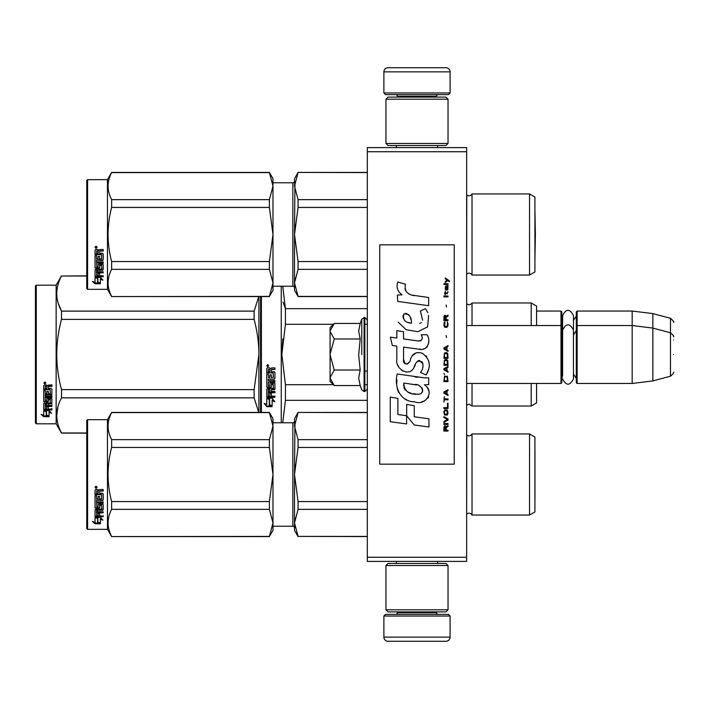 <?xml version="1.0" encoding="UTF-8"?>
<svg xmlns="http://www.w3.org/2000/svg" width="709" height="709" viewBox="0 0 709 709"><rect width="100%" height="100%" fill="white"/><g stroke="black" fill="none" stroke-linecap="round" stroke-linejoin="round"><path stroke-width="1.06" d="M466.646 147.596L466.646 151.735L367.324 151.735L367.324 147.596L466.646 147.596M466.646 557.265L367.324 557.265L367.324 561.404L466.646 561.404L466.646 151.735M367.324 557.265L367.324 151.735M536.58 311.047L560.996 311.047L560.996 383.463L466.646 383.463M560.996 311.047L561.82 311.88L561.82 382.638L560.996 383.463M576.302 326.362L577.135 325.537L577.135 311.047L576.302 311.88L576.302 382.638L577.135 383.463L577.135 325.537L632.171 325.537L632.171 383.463L577.135 383.463M577.135 311.047L632.171 311.047L632.171 325.537L652.856 328.072L652.856 380.928L632.171 383.463M673.55 336.793C674.401 336.695 673.373 335.357 670.484 332.796L670.484 318.314L652.856 313.591L652.856 328.072L670.484 332.796L670.484 376.204L652.856 380.928M673.55 354.5L673.55 354.5C673.55 377.339 673.55 377.339 673.55 354.5C673.55 331.661 673.55 331.661 673.55 354.5M673.55 340.019C673.55 317.18 673.55 317.18 673.55 340.019M330.084 327.602L334.24 323.446L330.084 331.041L330.084 327.602M333.655 384.969L330.084 381.398L330.084 377.959L334.24 385.554L360.19 385.554L358.674 378.021L360.19 370.027L358.674 354.961L360.19 338.973L358.674 330.979L360.19 323.446L334.24 323.446M361.767 354.5L361.767 319.094L361.767 354.5M330.084 377.959L330.084 331.041M330.084 331.369L334.24 338.973L330.084 354.172M360.19 338.973L334.24 338.973M330.084 354.828L334.24 370.027L330.084 377.631M360.19 370.027L334.24 370.027M334.24 385.554L333.629 384.943M450.091 92.968L383.879 92.968L385.536 94.625L448.434 94.625L450.091 92.968L450.091 71.866A4.139 4.139 -137.2 0 0 445.952 67.727L431.471 67.727M396.34 147.596L396.34 145.522M437.639 147.596L437.639 145.522M436.638 97.106L436.638 96.282L397.332 96.282L397.332 97.106M395.675 94.625A1.657 1.657 137.8 0 1 397.332 96.282M438.295 94.625A1.657 1.657 -137.8 0 0 436.638 96.282M383.879 92.968L383.879 71.866L450.091 71.866M402.499 67.727L388.018 67.727A4.139 4.139 137.2 0 0 383.879 71.866M388.018 67.727L445.952 67.727M383.879 616.032L450.091 616.032L448.434 614.375L385.536 614.375L383.879 616.032L383.879 637.134A4.139 4.139 42.8 0 0 388.018 641.273L402.499 641.273M437.639 561.404L437.639 563.478M396.34 561.404L396.34 563.478M397.332 611.894L397.332 612.718L436.638 612.718L436.638 611.894M438.295 614.375A1.657 1.657 -42.2 0 1 436.638 612.718M395.675 614.375A1.657 1.657 42.2 0 0 397.332 612.718M450.091 616.032L450.091 637.134L383.879 637.134M431.471 641.273L445.952 641.273A4.139 4.139 -42.8 0 0 450.091 637.134M445.952 641.273L388.018 641.273M385.953 99.18L388.018 97.106L445.952 97.106L448.026 99.18L385.953 99.18L385.953 143.457L448.026 143.457L445.952 145.522L388.018 145.522L385.953 143.457M448.026 143.457L448.026 99.18M448.026 609.82L445.952 611.894L388.018 611.894L385.953 609.82L448.026 609.82L448.026 565.543L385.953 565.543L388.018 563.478L445.952 563.478L448.026 565.543M385.953 565.543L385.953 609.82M561.82 378.5L562.609 375.823L562.609 330.066L562.609 333.177L561.82 330.5M561.82 316.019L562.609 318.696L562.609 315.585C566.225 308.583 569.832 308.583 573.448 315.585L573.448 378.934C569.832 385.926 566.216 385.926 562.609 378.934M562.609 315.585L562.609 330.066C566.225 323.074 569.832 323.074 573.448 330.066M529.543 433.952L529.543 515.062L534.923 511.951L534.923 437.054L529.543 433.952L472.026 433.952A3.315 3.315 0 0 1 466.788 434.927L466.646 514.229M529.543 193.938L529.543 275.048L534.923 271.946L534.923 197.049L529.543 193.938L472.026 193.938A3.315 3.315 0 0 1 466.788 194.913L466.646 274.223M272.983 286.223L292.844 286.223L292.844 182.771A1.657 1.657 -136.3 0 0 294.501 181.114A1.657 1.657 -136.3 0 1 292.844 182.771L272.983 182.771M86.764 180.494L87.588 179.661L87.588 289.325L86.764 288.501L86.764 180.494L87.588 179.661L107.458 179.661L107.458 289.325L111.632 296.566L269.393 296.406L272.983 282.9L272.983 290.362L269.393 296.406M260.566 296.566L260.566 354.5L260.566 296.566M260.566 366.393L260.566 354.5M260.566 361.076L260.566 412.434L260.566 361.076M261.391 412.434L261.391 296.566M281.251 422.777L281.251 286.223M269.588 399.406L266.77 398.139L272.026 398.139L274.667 401.657L272.114 400.541L272.114 406.443L269.588 405.415L269.588 398.866L267.94 398.139M272.114 405.823L269.588 404.804M272.114 399.991L272.114 400.541L272.114 399.991L274.667 401.099M266.814 406.674L272.114 406.674L269.296 405.53L269.296 399.53L266.77 398.396L266.77 404.493L264.165 403.394L266.814 406.674L264.874 403.696M270.563 406.053L266.814 406.053M271.37 370.125L271.37 371.676L274.286 371.676L274.924 372.314L274.924 378.535L274.286 379.147L268.303 379.147L268.303 380.582L274.924 380.582L274.924 382.009L268.303 382.009L268.303 386.033L269.837 386.033L269.837 383.489L270.475 382.904L274.286 382.904L274.924 383.489L274.924 389.161L274.286 389.711L271.37 389.711L271.37 391.439L274.924 391.439L274.924 392.733L268.303 392.733L268.303 395.959L269.837 396.163L269.837 393.247L271.37 393.247L271.37 396.163L274.924 396.163L274.924 397.386L267.417 397.386L266.77 396.872L266.77 389.161L267.417 388.603L273.39 388.381L273.142 384.34L271.37 384.562L271.37 387.079L270.723 387.637L267.417 387.637L266.77 387.079L266.77 374.148L268.303 374.148L268.551 377.605L269.837 377.605L269.837 374.875L271.37 374.875L271.37 377.605L273.39 377.365L273.142 372.916L266.77 372.916L266.77 368.556L267.417 367.891L269.712 367.891L270.661 368.875L271.618 367.891L274.924 367.891L274.924 369.469L272.008 369.469L271.37 370.125L272.008 369.292L274.924 369.292M274.286 379.147L268.303 379.147M274.924 381.681L268.303 382.009M274.924 388.745L271.37 389.711M274.924 392.272L268.303 392.272L268.303 392.733M267.417 397.386L266.77 396.366M273.39 384.562L273.142 383.977L271.618 383.977L271.37 384.562M271.37 386.689L270.723 387.247L267.417 387.247L266.77 386.689M273.39 372.943L266.77 372.695M268.303 389.923L268.303 391.235L269.837 391.439L269.837 389.711L268.303 389.498L268.303 390.792M269.837 389.711L268.303 389.498M268.303 369.726L268.303 371.676L269.837 371.676L269.837 369.469L268.303 369.726M269.837 369.469L268.303 369.54M274.924 396.872L267.417 396.872M274.924 378.252L274.286 378.854M267.807 366.81L266.77 365.729L267.807 364.63L267.807 366.81L266.77 365.658M282.847 338.822L281.854 354.5L285.399 324.465M367.324 384.695L364.843 384.695M333.381 384.695L285.435 384.695L285.435 400.328L367.324 400.328M282.731 422.777L285.435 400.328M285.435 384.695L281.854 354.5M333.381 324.305L285.435 324.305L285.435 308.672L282.731 286.223M283.051 302.185L285.435 308.672L367.324 308.672M367.324 324.305L364.843 324.305M472.026 383.463L472.026 406.018L469.048 404.157L466.646 405.185M531.201 383.463L531.201 406.018L472.026 406.018M536.58 383.463L536.58 402.916L531.201 406.018M536.58 325.537L536.58 306.084L531.201 302.982L531.201 325.537M472.026 325.537L472.026 302.982L531.201 302.982M268.525 365.224L267.887 365.649L268.525 366.172L267.071 366.172L267.071 365.339L267.931 365.224M86.764 433.128L61.515 433.128L56.144 423.814L36.274 423.814L35.45 422.989L35.45 286.011L36.274 285.186L36.274 423.814M58.351 303.585L61.435 310.967M57.908 406.913L56.738 415.421M258.767 296.566L254.132 311.136L254.132 319.387L61.515 319.387C55.205 342.793 55.205 366.207 61.515 389.613L61.515 397.864C55.205 409.572 55.205 421.27 61.515 432.977L61.515 433.128M258.909 296.566L258.909 354.5C258.9 343.245 257.305 331.537 254.132 319.387M258.758 412.434L254.132 397.864L254.132 389.613L258.909 354.5L258.909 412.434M254.132 389.613L61.515 389.613M254.132 311.136L61.515 311.136L61.515 319.387M86.764 276.023L61.515 276.023C55.205 287.73 55.205 299.428 61.515 311.136M86.764 275.872L61.515 276.023M61.515 275.872L56.144 285.186L56.144 423.814M254.132 397.864L61.515 397.864M86.764 432.977L61.515 432.977M56.144 285.186L36.274 285.186M45.722 410.591L46.537 410.857L46.537 415.855L49.063 416.546L49.063 415.961L46.253 415.199L46.253 411.637L46.253 415.935L49.063 416.706L43.772 416.706L43.772 415.961L46.36 415.961M46.537 415.119L49.063 415.811M46.537 411.539L43.728 410.591L48.983 410.591L51.624 413.196L49.063 412.381L49.063 411.69L50.543 412.159M49.063 412.381L49.063 416.546M43.728 385.643L43.728 389.587L50.1 389.587L43.728 389.161L43.728 385.643L44.366 385.031L46.661 385.031L47.618 385.935L48.566 385.031L51.881 385.031L51.881 386.476L48.965 386.476L48.318 387.07L48.965 386.095L51.881 386.095L51.881 384.668M48.318 387.07L48.318 388.47L51.234 388.47L51.881 389.046L51.881 394.062L51.234 395.073L51.881 394.541L51.881 389.046M51.234 395.073L45.261 395.073L45.261 396.322L51.881 396.322L51.881 397.536L45.261 397.536L45.261 397.022L51.881 397.022L51.881 395.817M45.261 397.536L45.261 400.931L46.785 400.931L46.785 398.795L46.785 400.372M46.785 398.795L47.432 398.298L51.881 398.795L51.881 402.925L48.318 403.377L48.318 403.962L48.318 403.377M51.881 398.795L51.881 403.51L48.318 403.962L48.318 405.362L51.881 405.362L51.881 406.39L45.261 406.39L45.261 405.77L45.261 408.925L46.785 409.075L46.785 406.806L46.785 408.428M51.881 404.759L51.881 405.77L45.261 405.77M46.785 406.39L48.318 406.39M46.785 406.806L48.318 406.806L48.318 408.428M48.318 406.806L48.318 409.075L51.881 409.075L51.881 410.015L44.366 410.015L44.366 409.35L51.881 409.35L51.881 408.428M44.366 410.015L43.728 409.625L43.728 403.51L43.728 408.969L44.366 409.35M50.348 399.158L50.348 399.699L50.1 398.972L48.566 398.972L48.318 399.699L48.318 399.158M44.366 402.269L43.728 401.232L43.728 390.677L43.728 401.799L47.68 402.269L48.318 401.799L48.318 399.699L50.348 399.699L50.1 403.058L43.728 403.51M43.728 390.677L45.261 390.677L45.261 393.061M45.261 390.677L45.261 393.522L46.785 393.734L46.785 391.333L46.785 393.265M46.785 391.333L48.318 391.333L48.318 393.265M48.318 391.333L48.318 393.734L50.348 393.522L50.1 389.587M45.261 404.139L45.261 405.193L46.785 405.362L46.785 403.377L46.785 403.962L45.261 404.139L45.261 403.545L45.261 404.591M46.785 386.476L45.261 386.316L45.261 388.47L46.785 388.47L46.785 386.095L45.261 386.316M45.261 403.545L46.785 403.377M44.366 401.702L48.318 401.232M51.234 394.585L45.261 394.585L45.261 395.817M44.764 384.048L44.764 382.036L45.793 383.046L44.764 384.048L45.438 383.454M45.784 382.869L44.844 383.259L45.482 382.24M43.772 416.706L41.122 414.446L43.728 415.217L43.728 410.786L46.253 411.637M43.728 410.786L43.728 414.49M42.372 414.818L43.772 415.961M45.482 383.454L44.029 383.454L44.144 382.576L45.482 382.319M529.543 515.062L472.026 515.062L472.026 433.952A3.315 3.315 0 0 1 466.788 434.927L466.646 434.777M472.026 515.062A3.315 3.315 0 0 0 466.788 514.087M298.081 412.594L294.501 426.127L294.501 418.638L298.081 412.434L367.324 412.594M294.501 426.127L298.081 439.651L298.081 447.45L294.501 474.507L294.962 421.376M294.962 527.629L294.501 522.888L298.081 536.412L367.324 536.412M298.081 536.412L367.324 536.58M298.081 536.58L294.501 530.367L294.501 474.507L298.081 501.564L298.081 509.354L367.324 509.354M298.081 501.564L367.324 501.564M298.081 447.45L367.324 447.45M298.081 439.651L367.324 439.651M298.081 509.354L294.501 522.888L294.962 518.137M294.501 474.507L294.962 465.015M272.983 422.777L292.844 422.777L292.844 526.229L272.983 526.229M292.844 422.777A1.657 1.657 -136.3 0 0 294.501 421.128M292.844 526.229A1.657 1.657 -43.7 0 1 294.501 527.886M87.588 419.675L87.588 529.339L86.764 528.506L86.764 420.499L87.588 419.675L107.458 419.675L111.632 412.434L269.393 412.434L272.983 418.638L272.983 426.1L269.393 412.434M97.851 517.73L97.851 518.385L95.041 517.375L100.297 517.375L102.938 520.149L100.377 519.28L100.377 523.659L97.851 522.932L97.851 517.73L96.849 517.375M100.377 522.914L97.851 522.205M100.377 518.607L100.377 519.28L100.377 518.607L101.936 519.13M97.567 518.288L96.264 517.375M97.567 522.285L97.567 518.492L95.041 517.588L95.041 521.549M95.041 517.588L95.041 522.267L92.436 521.469L95.077 523.818L100.377 523.818L97.567 523.02L97.567 518.492M95.077 523.818L93.623 521.842M97.745 523.074L95.077 523.074M99.632 498.728L99.632 496.46L99.632 499.101L101.662 498.87L101.662 494.474L95.041 494.235L95.041 490.176L95.68 489.511L97.975 489.511L98.932 490.504L99.88 489.511L103.195 489.511L103.195 490.85L100.27 490.85L99.632 491.762L100.27 490.85M103.195 489.511L103.195 491.107L100.27 491.107M103.195 493.943L103.195 499.987L102.548 500.563L103.195 499.597L103.195 493.943L102.548 493.304L99.632 493.304L99.632 491.762M102.548 500.173L96.575 500.173L102.548 500.563M96.575 502.823L103.195 502.823L103.195 501.928L103.195 503.257L96.575 502.823L96.823 507.148L98.099 506.953L98.099 504.631L98.746 504.09L102.548 504.09L103.195 504.631L103.195 509.222L99.632 509.7L99.632 510.241L99.632 509.7M98.099 506.456L98.099 504.631M102.548 509.7L102.548 510.241L103.195 509.753L103.195 504.631M103.195 511.756L103.195 512.864L96.575 512.864L96.575 512.288L103.195 512.288L103.195 511.756L99.632 511.756L99.632 510.241L102.548 510.241M99.632 512.722L98.099 512.864M99.632 515.133L99.632 513.307L98.099 513.307L98.099 515.133M103.195 515.753L103.195 516.764L95.68 516.764L95.68 516.125L103.195 516.125L99.632 515.753L99.632 513.307M95.68 516.125L95.041 515.709L95.041 509.753L101.662 509.062L101.662 505.145L99.88 504.941L99.632 505.614L99.632 505.145M95.68 516.764L95.041 516.347L95.041 509.753M101.414 505.411L99.88 505.411L99.88 504.941M99.632 507.387L98.994 507.892L98.994 508.397L99.632 507.892L99.88 505.411M95.68 508.397L95.041 507.892L95.041 495.742L95.041 507.387L95.68 508.397L98.994 508.397M96.575 498.498L96.575 495.742L95.041 495.742M98.099 498.728L98.099 496.46L98.099 499.101L96.575 498.87L96.575 495.742M101.662 494.785L95.041 494.536L95.041 490.176M96.823 491.107L98.099 490.85L96.823 490.85M98.099 491.107L98.099 493.304L96.575 493.304L96.575 491.355M98.099 510.241L96.575 510.427L96.575 511.57L98.099 511.756L98.099 509.7L96.575 509.886L96.575 511.012M98.994 507.892L95.68 507.892M96.07 486.161L97.106 487.296L96.07 488.412L95.041 487.296L96.07 486.161M97.106 487.189L96.07 488.2L95.041 487.189M103.195 501.928L96.575 501.928L96.575 500.563M98.099 513.307L98.099 515.753L96.823 515.753L96.575 512.864M99.632 496.46L98.099 496.46M87.588 529.339L107.458 529.339L111.632 536.58L269.393 536.412L272.983 522.914L272.983 530.367L269.393 536.412M107.458 419.675L107.458 529.339M272.983 522.914L269.393 509.354L269.393 501.564L272.983 474.56L269.393 447.45L269.393 439.651L272.983 426.1M272.983 474.454L272.983 426.153M272.983 522.861L272.983 474.56M111.632 536.412C106.899 527.399 106.899 518.376 111.632 509.354L111.632 501.564L269.393 501.564M111.632 501.564C106.899 483.529 106.899 465.485 111.632 447.45L269.393 447.45M111.632 447.45L111.632 439.651L269.393 439.651M111.632 439.651C106.899 430.638 106.899 421.616 111.632 412.594L269.393 412.594M111.632 509.354L269.393 509.354M534.958 499.065L534.958 449.949L534.958 499.065M529.543 275.048L472.026 275.048L472.026 193.938A3.315 3.315 0 0 1 466.788 194.913L466.646 194.771M472.026 275.048A3.315 3.315 0 0 0 466.788 274.073M298.081 172.588L294.501 186.112L294.501 178.633L298.081 172.42L367.324 172.588M294.501 186.112L298.081 199.646L298.081 207.436L294.501 234.493L294.962 181.371M298.081 296.406L294.501 290.362L294.501 282.873L298.081 296.406L367.324 296.406M298.081 269.349L294.501 282.873L294.501 234.493L298.081 261.55L298.081 269.349L367.324 269.349M298.081 261.55L367.324 261.55M298.081 207.436L367.324 207.436M298.081 199.646L367.324 199.646M294.501 282.873L294.962 278.132M294.501 234.493L294.962 225.001M292.844 286.223A1.657 1.657 -43.7 0 1 294.501 287.872M107.458 179.661L111.632 172.42L269.393 172.42L272.983 178.633L272.983 186.086L269.393 172.42M97.851 277.715L97.851 278.38L95.041 277.361L100.297 277.361L102.938 280.144L100.377 279.275L100.377 283.644L97.851 282.926L97.851 277.715L96.849 277.361M100.377 282.9L97.851 282.191M95.68 276.111L95.041 275.704L95.041 269.739L95.041 276.333L95.68 276.749L95.68 276.111L103.195 275.748L103.195 276.749L95.423 276.714M100.377 278.593L100.377 279.275L100.377 278.593L101.936 279.124M97.567 278.274L96.264 277.361M97.567 282.279L97.567 278.477L95.041 277.573L95.041 281.535M95.041 277.573L95.041 282.262L92.436 281.455L95.077 283.804L100.377 283.804L97.567 283.006L97.567 278.477M95.077 283.804L93.623 281.827M97.745 283.059L95.077 283.059M99.632 258.714L99.632 256.445L99.632 259.086L101.662 258.856L101.662 254.46L95.041 254.221L95.041 250.171L95.68 249.497L97.975 249.497L98.932 250.49L99.88 249.497L103.195 249.497L103.195 250.844L100.27 250.844L99.632 251.748L100.27 250.844M103.195 249.497L103.195 251.092L100.27 251.092M103.195 253.937L103.195 259.973L102.548 260.549L103.195 259.591L103.195 253.937L102.548 253.299L99.632 253.299L99.632 251.748M102.548 260.159L96.575 260.159L102.548 260.549M96.575 262.809L103.195 262.809L103.195 261.913L103.195 263.243L96.575 262.809L96.823 267.133L98.099 266.938L98.099 264.617L98.746 264.076L102.548 264.076L103.195 264.617L103.195 269.207L99.632 269.686L99.632 270.226L99.632 269.686M98.099 266.451L98.099 264.617M102.548 269.686L102.548 270.226L103.195 269.739L103.195 264.617M103.195 271.742L103.195 272.85L96.575 272.85L96.575 272.274L103.195 272.274L103.195 271.742L99.632 271.742L99.632 270.226L102.548 270.226M99.632 272.708L98.099 272.85M99.632 275.119L99.632 273.293L98.099 273.293L98.099 275.119M103.195 275.748L99.632 275.748L99.632 273.293M95.041 269.739L101.662 269.048L101.662 265.131L99.88 264.927L99.632 265.6L99.632 265.131M101.414 265.396L99.88 265.396L99.88 264.927M99.632 267.382L98.994 267.878L98.994 268.392L99.632 267.887L99.88 265.396M95.68 268.392L95.041 267.887L95.041 255.736L95.041 267.382L95.68 268.392L98.994 268.392M96.575 258.493L96.575 255.736L95.041 255.736M98.099 258.714L98.099 256.445L98.099 259.086L96.575 258.856L96.575 255.736M101.662 254.77L95.041 254.522L95.041 250.171M96.823 251.092L98.099 250.844L96.823 250.844M98.099 251.092L98.099 253.299L96.575 253.299L96.575 251.349M98.099 270.226L96.575 270.413L96.575 271.556L98.099 271.742L98.099 269.686L96.575 269.872L96.575 270.998M98.994 267.878L95.68 267.878M96.07 246.147L97.106 247.281L96.07 248.398L95.041 247.281L96.07 246.147M97.106 247.184L96.07 248.185L95.041 247.184M103.195 261.913L96.575 261.913L96.575 260.549M98.099 273.293L98.099 275.748L96.823 275.748L96.575 272.85M99.632 256.445L98.099 256.445M87.588 289.325L107.458 289.325M272.983 282.9L269.393 269.349L269.393 261.55L272.983 234.546L269.393 207.436L269.393 199.646L272.983 186.086M272.983 234.44L272.983 186.139M272.983 282.847L272.983 234.546M111.632 296.406C106.899 287.384 106.899 278.362 111.632 269.349L111.632 261.55L269.393 261.55M111.632 261.55C106.899 243.515 106.899 225.48 111.632 207.436L269.393 207.436M111.632 207.436L111.632 199.646L269.393 199.646M111.632 199.646C106.899 190.624 106.899 181.601 111.632 172.588L269.393 172.588M111.632 269.349L269.393 269.349M534.958 259.051L534.923 209.917L535.384 234.493L534.923 259.069M449.426 281.703L449.426 280.835L445.208 277.946L445.208 278.814L447.051 280.117L445.208 281.703L445.208 282.572L447.671 280.551L449.426 281.703M448.026 431.054L448.026 430.186L446.174 430.186L446.174 427.731L448.026 426.57L448.026 425.56L445.996 426.862L445.465 425.852L444.587 425.852L443.976 426.862L443.887 431.054L448.026 431.054M443.887 424.407L448.026 424.407L448.026 423.539L443.887 423.539L443.887 424.407M443.887 422.378L448.026 420.065L448.026 418.913L443.887 416.6L443.887 417.468L447.494 419.489L443.887 421.509L443.887 422.378M443.887 411.973L444.499 415.004L447.406 415.004L448.026 413.125L447.406 410.094L444.853 409.802L443.887 411.973M443.887 407.631L443.887 408.499L448.026 408.499L448.026 403.297L447.494 403.297L447.494 407.631L443.887 407.631M448.026 390.57L448.026 389.702L443.887 392.015L443.887 393.176L448.026 395.489L448.026 394.621L446.962 394.044L446.962 391.155L448.026 390.57M447.406 376.257L444.499 376.257L443.887 381.61L448.026 381.61L447.406 376.257M444.499 374.671L443.887 373.368L444.499 374.671M443.887 369.894L448.026 372.207L448.026 371.348L446.962 370.763L446.962 367.874L448.026 367.297L448.026 366.429L443.887 368.742L443.887 369.894M447.76 360.5L446.617 359.49L444.499 359.924L443.887 365.268L448.026 365.268L447.76 360.5M447.76 353.561L446.617 352.55L444.499 352.985L443.887 358.329L448.026 358.329L447.76 353.561M446.528 337.511L446.085 335.49L446.528 337.511M443.887 296.885L448.026 296.885L448.026 296.016L443.887 296.016L443.887 296.885M447.937 287.198L448.026 285.603L445.642 286.037L445.208 288.501L445.731 290.238L445.731 286.764L446.174 286.622L446.962 290.238L447.849 289.653L447.937 287.198M444.321 396.641L443.887 402.136L444.321 399.823L448.026 399.823L448.026 398.954L444.321 398.954L444.321 396.641M448.026 345.611L443.887 347.924L443.887 349.076L448.026 351.389L448.026 350.521L446.962 349.945L446.962 347.055L448.026 346.479L448.026 345.611M447.317 293.703L448.026 291.683L447.14 292.977L445.553 292.977L445.208 291.39L445.208 292.977L444.499 292.977L445.208 294.864L445.553 293.703L447.317 293.703M447.406 321.895L447.406 325.653L446.617 326.521L444.676 326.087L444.942 321.753L444.144 322.48L443.976 325.803L444.853 327.248L446.617 327.39L447.76 326.379L448.026 323.774L447.406 321.895M448.026 319.732L446.174 319.732L446.174 317.269L448.026 316.117L448.026 315.106L445.996 316.4L445.465 315.39L444.587 315.39L443.976 316.4L443.887 320.592L448.026 320.592L448.026 319.732M446.528 307.006L446.085 304.985L446.528 307.006M448.026 284.451L448.026 283.724L443.887 283.724L443.887 284.451L448.026 284.451M414.552 295.671C407.232 294.74 404.201 290.912 405.459 284.203L397.767 281.996C396.101 287.225 397.536 291.496 402.092 294.829L397.359 295.086L397.714 301.422L428.644 305.694L428.644 297.505L411.681 295.068M425.506 308.654L420.393 310.914L425.506 308.654L427.828 312.669M403.554 359.472L403.554 347.135L418.266 349.058C427.048 351.912 431.701 341.242 426.978 334.745L421.235 334.745C423.229 338.636 422.227 340.71 418.239 340.976L403.536 338.92L403.536 331.768L396.827 330.607L396.827 338.051L390.313 337.165L392.343 345.513L396.827 346.125L396.827 359.472C395.046 368.866 409.58 377.764 414.109 367.209C415.625 361.661 418.345 359.933 422.263 362.033C423.636 365.8 423.034 369.274 420.455 372.464L426.127 374.955C431.4 366.243 430.115 359.002 422.263 353.242C416.591 351.487 412.682 353.41 410.538 358.993C410.467 364.391 402.535 366.128 403.554 359.472L405.193 363.903M424.292 377.835L397.217 373.971C394.027 386.272 399.787 401.808 414.552 401.79C425.524 406.319 435.353 391.368 424.292 384.863L428.688 384.615L428.688 377.835L424.292 377.835M406.665 404.396L406.665 415.766L414.26 424.992L428.963 426.995L428.963 418.815L414.269 416.786L414.269 405.716L406.665 404.396M390.278 421.713L406.594 423.938L406.594 415.749L397.882 414.517L397.882 398.387L390.278 397.075L390.278 421.713M454.23 244.835L379.74 244.835L379.74 464.165L454.23 464.165L454.23 244.835M409.864 294.395L408.322 293.429M405.84 291.08L404.981 288.918M397.306 288.386L397.687 289.44M420.393 310.914L422.599 320.22M421.341 322.586L419.684 323.472M398.157 322.134L406.204 329.756L417.84 331.697L427.607 326.884L428.644 315.381M426.127 374.955L428.856 368.707M429.167 363.921L428.803 361.244M426.8 356.769L425.985 355.758M416.192 352.79L412.23 355.865M409.137 362.06L408.198 363.442M407.79 363.797L406.904 364.178M413.418 368.653L415.226 365.224M416.821 362.104L417.282 361.493M418.035 360.854L419.046 360.464M419.365 360.42L422.954 363.885M423.007 365.995L422.661 368.051M397.882 365.029L398.662 366.766M401.516 370.125L403.182 371.117M405.885 371.915L407.152 372.03M410.21 371.516L412.018 370.364M421.235 334.745L422.147 337.209M420.783 340.745L419.187 341.029M419.4 349.174L420.721 349.236M422.892 349.138L424.514 348.677M426.348 347.623L427.403 346.577M428.413 344.255L428.759 341.029M417.548 377.268L414.862 376.904M421.784 401.773L424.531 401.019M427.935 398.148L428.617 396.668M429.14 393.646L429.105 392.325M428.865 390.827L427.146 387.362M396.987 379.989L396.694 383.808M397.288 388.94L398.688 392.6M405.016 398.892L406.603 399.725M410.422 323.065L407.932 322.373M404.679 320.565L403.129 317.703M403.075 317.402L403.12 315.354M405.566 313.307L407.055 313.564M408.659 314.548L409.802 316.311M410.369 317.747L410.883 319.599M414.552 384.535C421.438 383.161 426.712 394.656 417.424 394.231C408.641 394.576 404.112 390.854 403.838 383.055L416.653 384.952M419.444 385.971L420.153 386.387M421.961 387.894L422.573 389.206M422.697 390.278L422.617 390.925M422.573 391.66L421.279 393.344M418.939 394.222L418.399 394.257M416.086 394.098L413.063 393.663M410.936 393.194L407.622 391.944M405.22 390.11L403.855 387.469M403.66 385.9L403.722 384.136M445.642 430.186L444.321 430.186L444.853 426.57L445.553 427.004L445.642 430.186M444.41 411.973L444.942 410.671L446.962 410.671L447.228 414.136L444.942 414.428L444.41 411.973M446.617 391.297L446.617 393.894L444.233 392.6L446.617 391.297M444.41 378.136L444.942 376.833L446.962 376.833L447.494 380.742L444.41 380.742L444.41 378.136M446.617 368.015L446.617 370.621L444.233 369.318L446.617 368.015M444.41 361.803L444.942 360.5L446.962 360.5L447.494 364.399L444.41 364.399L444.41 361.803M444.41 354.863L444.942 353.561L446.962 353.561L447.494 357.46L444.41 357.46L444.41 354.863M447.051 286.622L447.671 287.925L447.317 289.511L446.528 288.208L446.528 286.622L447.051 286.622M446.617 347.197L446.617 349.803L444.233 348.5L446.617 347.197M445.642 319.732L444.321 319.732L444.853 316.117L445.553 316.551L445.642 319.732M411.442 323.224C405.078 322.63 402.544 319.546 403.811 313.972C409.04 313.653 411.583 316.737 411.442 323.224M360.19 323.446L361.767 319.094L364.843 317.464L364.843 391.536L367.324 389.055M364.098 317.464L364.098 391.536L364.843 391.536M466.708 325.537L466.708 303.869L469.048 304.843C471.414 303.931 472.407 303.301 472.026 302.982M466.708 383.463L466.708 405.131M573.448 320.512L576.302 316.019M652.856 313.591L632.171 311.047M670.484 318.314C673.373 320.876 674.401 322.205 673.55 322.311M364.843 371.055L367.324 371.055M466.646 325.537L560.996 325.537L561.82 326.362M573.448 334.994L576.302 330.5M573.448 374.006L576.302 378.5M670.484 376.204C673.373 373.643 674.401 372.305 673.55 372.207M364.843 317.464L367.324 319.945M360.19 385.554L361.767 389.906L364.098 391.536M367.324 412.434L298.081 412.434M111.632 536.58L269.393 536.58M367.324 172.42L298.081 172.42M367.324 296.566L298.081 296.566M111.632 296.566L269.393 296.566"/></g></svg>
